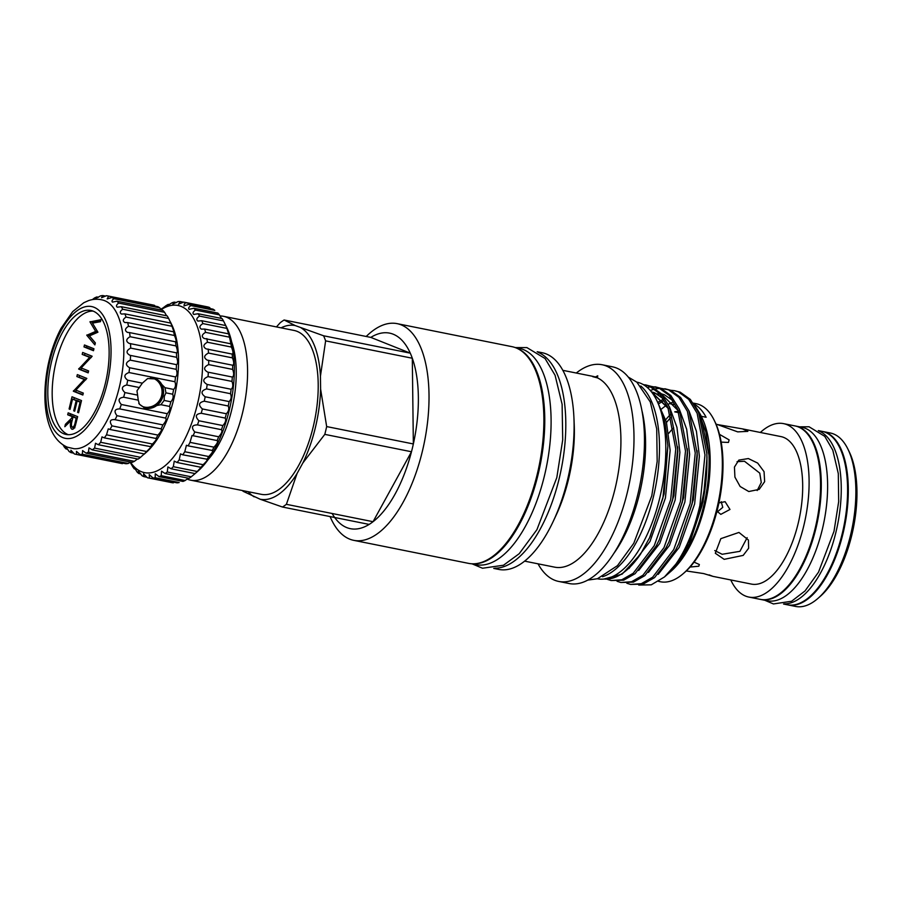 <?xml version="1.0" encoding="UTF-8"?>
<svg xmlns="http://www.w3.org/2000/svg" width="902" height="902" viewBox="0 0 902 902"><rect width="100%" height="100%" fill="white"/><g stroke="black" fill="none" stroke-linecap="round" stroke-linejoin="round"><path stroke-width="1.35" d="M473.505 563.806A110.303 49.926 -78.7 0 0 538.235 473.99A110.303 49.926 -78.7 0 0 516.745 348.172M471.509 563.761L475.906 564.641A110.303 49.926 -78.7 0 0 544.571 475.253A110.303 49.926 -78.7 0 0 519.27 348.33L514.884 347.45M154.242 378.784A15.041 13.361 -68.2 0 1 158.797 382.403A15.458 15.458 0 0 1 148.886 407.208A15.041 13.361 -68.2 0 1 144.636 407.118A15.041 13.361 -68.2 0 1 143.08 406.689M155.471 378.66A15.593 13.857 -68.2 0 1 163.059 395.775A15.593 13.857 -68.2 0 1 143.79 407.591M138.795 403.408A15.041 13.361 111.8 0 0 143.61 406.915A15.041 13.361 111.8 0 0 162.337 395.583A15.041 13.361 111.8 0 0 154.772 378.975A15.041 13.361 111.8 0 0 150.284 378.13M73.806 453.187L71.021 452.635L70.875 450.199L74.347 453.954A80.774 36.565 -78.7 0 0 75.588 454.258A80.774 36.565 -78.7 0 0 76.512 454.416L76.444 451.361L80.075 454.54A80.774 36.565 -78.7 0 0 82.364 454.247L82.578 450.594L86.085 453.165A80.774 36.565 -78.7 0 0 88.441 452.127L88.982 447.877L92.229 449.873L138.164 459.084A80.774 36.565 -78.7 0 0 140.52 457.314L144.286 453.943A80.774 36.565 -78.7 0 0 146.598 451.507C150.397 447.922 151.615 446.445 150.239 447.088A80.774 36.565 -78.7 0 0 152.449 444.032C155.945 440.469 157.083 438.688 155.877 438.688A80.774 36.565 -78.7 0 0 157.929 435.091C161.097 431.652 162.135 429.6 161.052 428.946A80.774 36.565 -78.7 0 0 162.901 424.898C165.742 421.685 166.667 419.419 165.652 418.1A80.774 36.565 -78.7 0 0 167.242 413.702C169.768 410.805 170.546 408.38 169.565 406.43L160.917 404.694L164.13 400.432L164.322 396.271L165.945 392.855L164.998 387.691L173.646 389.427C175.574 387.42 176.003 384.861 174.92 381.738A80.774 36.565 -78.7 0 0 175.54 376.946C177.209 375.491 177.446 372.954 176.24 369.335A80.774 36.565 -78.7 0 0 176.488 364.656L130.001 355.32C125.885 353.009 126.111 350.607 130.677 348.093A80.774 36.565 -78.7 0 0 130.553 343.628L129.189 343.414C125.66 341.373 125.953 339.141 130.068 336.717A80.774 36.565 -78.7 0 0 129.584 332.59L127.453 332.387C124.51 330.617 124.871 328.587 128.524 326.287A80.774 36.565 -78.7 0 0 127.678 322.589L124.837 322.521C122.469 320.999 122.875 319.184 126.054 317.064A80.774 36.565 -78.7 0 0 124.882 313.885L121.409 314.054C119.571 312.791 120.011 311.201 122.74 309.262A80.774 36.565 -78.7 0 0 121.251 306.691L117.26 307.199C115.907 306.184 116.369 304.808 118.658 303.083A80.774 36.565 -78.7 0 0 116.899 301.178L112.479 302.114C111.544 301.336 112.017 300.186 113.9 298.675A80.774 36.565 -78.7 0 0 111.916 297.48L107.191 298.934L108.59 296.149A80.774 36.565 -78.7 0 0 107.349 295.856A80.774 36.565 -78.7 0 0 106.436 295.698L101.531 297.739L102.862 295.563A80.774 36.565 -78.7 0 0 100.573 295.867L95.635 298.551L96.852 296.938A80.774 36.565 -78.7 0 0 94.496 297.987L92.365 299.622M160.917 404.694L144.794 408.031L139.393 404.209L138.265 400.15L123.63 397.218A80.774 36.565 -78.7 0 0 124.927 392.573C121.037 388.863 121.646 386.338 126.742 384.996A80.774 36.565 -78.7 0 0 127.712 380.216C123.54 376.991 123.969 374.431 128.986 372.537A80.774 36.565 -78.7 0 0 129.606 367.745C125.175 365.062 125.412 362.525 130.305 360.135A80.774 36.565 -78.7 0 0 130.564 355.444L130.001 355.32M127.712 380.216L142.347 383.158L136.98 390.791L138.265 400.15M155.832 378.784A15.638 13.902 -68.2 0 1 163.093 395.786A15.638 13.902 -68.2 0 1 144.196 407.783M176.657 364.679L176.657 364.679C177.953 363.45 177.931 360.992 176.6 357.305A80.774 36.565 -78.7 0 0 176.488 352.84L129.189 343.414M176.848 352.964L176.848 352.964C177.694 351.803 177.412 349.457 176.003 345.928A80.774 36.565 -78.7 0 0 175.518 341.802L129.584 332.59M176.025 342.129L175.518 341.802L176.025 342.129C176.409 341.024 175.89 338.814 174.447 335.499A80.774 36.565 -78.7 0 0 173.612 331.801L127.678 322.589M174.176 332.41L171.989 326.276A80.774 36.565 -78.7 0 0 170.805 323.096L124.882 313.885M170.805 323.096L168.674 318.474A80.774 36.565 -78.7 0 0 167.186 315.903L121.251 306.691M166.611 315.779L164.581 312.295A80.774 36.565 -78.7 0 0 162.834 310.389L116.899 301.178M161.244 310.062L159.834 307.886A80.774 36.565 -78.7 0 0 157.85 306.691L111.916 297.48M170.433 322.003L171.684 324.562A75.768 34.287 101.3 0 1 146.023 452.567L144.094 454.258M169.565 406.43A80.774 36.565 -78.7 0 0 170.861 401.785C173.071 399.293 173.68 396.767 172.677 394.208A80.774 36.565 -78.7 0 0 173.646 389.427M165.709 418.111L119.729 408.899A80.774 36.565 -78.7 0 0 121.319 404.491C117.734 400.375 118.512 397.951 123.63 397.218M161.357 428.924L115.129 419.734A80.774 36.565 -78.7 0 0 116.967 415.687C113.708 411.256 114.633 408.989 119.729 408.899L119.549 408.854M156.407 438.541L109.943 429.476A80.774 36.565 -78.7 0 0 111.995 425.879C109.063 421.223 110.1 419.171 115.129 419.734L114.159 419.464M150.972 446.704L104.305 437.876A80.774 36.565 -78.7 0 0 106.515 434.82L108.251 428.878L109.943 429.476M86.085 453.165L132.019 462.376A80.774 36.565 -78.7 0 0 134.375 461.339L137.532 458.96M80.075 454.54L126.009 463.752A80.774 36.565 -78.7 0 0 128.298 463.459L130.373 462.049A85.239 38.583 -78.7 0 0 141.422 471.701A85.239 38.583 -78.7 0 0 197.572 403.555A85.239 38.583 -78.7 0 0 181.11 306.398A85.239 38.583 -78.7 0 0 161.018 309.736M75.588 454.258L121.522 463.47A80.774 36.565 -78.7 0 0 122.435 463.628L123.146 463.177M93.188 311.134A63.23 28.616 -78.7 0 0 90.899 310.446A63.23 28.616 -78.7 0 0 50.952 364.25A63.23 28.616 -78.7 0 0 63.749 433.761A63.23 28.616 -78.7 0 0 66.038 434.448A63.23 28.616 -78.7 0 0 105.985 380.644A63.23 28.616 -78.7 0 0 93.188 311.134M93.053 311.077A63.23 28.616 -78.7 0 0 54.819 367.542A63.23 28.616 -78.7 0 0 68.135 434.64A63.23 28.616 -78.7 0 0 68.27 434.696M74.043 448.722A75.768 34.287 -78.7 0 0 120.496 381.986A75.768 34.287 -78.7 0 0 104.722 300.704A75.768 34.287 -78.7 0 0 103.798 300.366C98.679 298.765 93.549 298.866 88.407 300.67L83.796 302.722L72.724 311.573L61.054 328.328C55.18 339.4 50.816 351.848 47.953 365.682C40.793 401.785 45.765 438.011 67.368 447.166L74.043 448.722M62.824 437.594A67.176 30.409 -78.7 0 0 107.079 383.88A67.176 30.409 -78.7 0 0 94.101 307.3A67.176 30.409 -78.7 0 0 49.858 361.014A67.176 30.409 -78.7 0 0 62.824 437.594M92.229 449.873A80.774 36.565 -78.7 0 0 94.597 448.114L95.511 443.265L98.352 444.731A80.774 36.565 -78.7 0 0 100.674 442.296L101.982 436.884L104.305 437.876M716.639 512.471L722.761 507.352L721.217 501.681M784.334 603.855A88.441 40.026 -78.7 0 0 836.019 531.842A88.441 40.026 -78.7 0 0 818.982 431.043M783.545 604.024L787.299 604.768A88.441 40.026 -78.7 0 0 842.355 533.116A88.441 40.026 -78.7 0 0 822.072 431.348L818.317 430.592M760.634 599.424A88.441 40.026 -78.7 0 0 760.995 599.503A88.441 40.026 -78.7 0 0 816.051 527.839A88.441 40.026 -78.7 0 0 795.767 426.071A88.441 40.026 -78.7 0 0 795.406 426.003M760.995 599.503L767.331 600.766A88.441 40.026 -78.7 0 0 822.387 529.102A88.441 40.026 -78.7 0 0 802.103 427.345L795.767 426.071M730.767 579.941A88.441 40.026 -78.7 0 0 748.818 597.056L760.262 599.356A88.441 40.026 -78.7 0 0 815.318 527.693A88.441 40.026 -78.7 0 0 795.045 425.924L783.59 423.636A88.441 40.026 -78.7 0 0 760.341 432.464M748.818 597.056A88.441 40.026 -78.7 0 0 803.874 525.392A88.441 40.026 -78.7 0 0 783.59 423.636M787.66 604.847A88.441 40.026 -78.7 0 0 788.032 604.915L795.575 606.437A88.441 40.026 -78.7 0 0 817.911 598.432A88.441 40.026 -78.7 0 0 850.631 534.773A88.441 40.026 -78.7 0 0 847.869 449.004A88.441 40.026 -78.7 0 0 830.347 433.005L822.804 431.494A88.441 40.026 -78.7 0 0 822.432 431.427M788.032 604.915A88.441 40.026 -78.7 0 0 843.088 533.251A88.441 40.026 -78.7 0 0 822.804 431.494M817.911 598.432L820.189 596.436A85.656 38.763 -78.7 0 0 851.883 534.785A85.656 38.763 -78.7 0 0 849.199 451.722L847.869 449.004M694.078 562.126L699.366 564.539L698.802 566.219L690.041 567.042M719.514 434.369L729.132 439.894L728.433 442.442L721.183 442.127M718.905 502.899L725.107 501.681L729.977 509.461L720.811 514.365L716.955 511.22M748.773 491.534L759.18 489.38L764.648 481.668L764.062 471.69L757.703 463.098L748.367 458.554L738.828 460.11L734.442 467.067L734.916 477.113L740.136 486.505L748.773 491.534M737.069 461.677L744.488 461.26L759.766 473.122L761.265 482.502L757.173 490.541M709.096 574.878L712.93 576.367L703.695 573.582L686.253 570.955M747.149 537.682L739.922 551.325L722.152 554.279L714.756 550.57M724.171 559.341L743.192 555.395L748.626 548.247L748.423 540.039L738.952 532.439L720.833 538.652L715.309 553.264L724.171 559.341M715.996 424.041L737.723 431.878L747.859 431.359L742.504 428.89L717.124 424.515M673.693 427.796A75.204 34.039 -78.7 0 0 668.686 433.377M712.93 576.367L751.422 584.09A75.204 34.039 -78.7 0 0 798.236 523.149A75.204 34.039 -78.7 0 0 780.997 436.602L742.504 428.89M231.724 342.129A75.204 34.039 101.3 0 1 231.78 409.564A75.204 34.039 101.3 0 1 208.193 459.501M220.02 315.959A83.559 37.828 101.3 0 1 223.482 316.298A83.559 37.828 101.3 0 1 242.638 412.451A83.559 37.828 101.3 0 1 190.626 480.168A83.559 37.828 101.3 0 1 187.064 479.041M223.482 316.298L294.108 330.459A83.559 37.828 101.3 0 1 313.265 426.612A83.559 37.828 101.3 0 1 261.253 494.319L190.626 480.168M276.452 326.919L280.218 322.724A99.716 45.134 101.3 0 1 284.119 320.007L370.801 337.393A99.716 45.134 101.3 0 1 410.275 353.156A99.716 45.134 101.3 0 1 412.304 358.241A99.716 45.134 101.3 0 1 413.353 443.953A99.716 45.134 101.3 0 1 412.451 447.866A99.716 45.134 101.3 0 1 411.481 451.755A99.716 45.134 101.3 0 1 373.056 521.694A99.716 45.134 101.3 0 1 369.155 524.412A99.716 45.134 101.3 0 1 332.128 513.486M366.212 336.469A110.495 50.016 101.3 0 1 397.139 323.649A110.495 50.016 101.3 0 1 422.486 450.797A110.495 50.016 101.3 0 1 353.697 540.332A110.495 50.016 101.3 0 1 330.098 516.575M537.164 351.724L542.203 352.727A110.495 50.016 101.3 0 1 573.943 418.088A110.495 50.016 101.3 0 1 567.55 479.875A110.495 50.016 101.3 0 1 553.242 521.345A110.495 50.016 101.3 0 1 498.761 569.421L493.721 568.407M573.943 418.088L574.224 424.56A97.292 44.04 101.3 0 1 568.587 478.973A97.292 44.04 101.3 0 1 555.993 515.482L553.242 521.345M597.417 377.859L592.738 376.675L595.32 377.013L597.744 375.796L597.417 377.859A97.292 44.04 101.3 0 1 615.164 488.309A97.292 44.04 101.3 0 1 554.595 567.144L524.603 561.134M562.859 370.339L592.851 376.348A97.292 44.04 101.3 0 1 595.32 377.013M576.277 373.033A110.495 50.016 101.3 0 1 602.119 364.746A110.495 50.016 101.3 0 1 627.454 491.894A110.495 50.016 101.3 0 1 558.665 581.429A110.495 50.016 101.3 0 1 538.02 563.829M538.099 352.332A110.495 50.016 101.3 0 1 559.263 478.218A110.495 50.016 101.3 0 1 494.815 568.204M602.119 364.746L612.582 366.843A110.495 50.016 101.3 0 1 637.928 493.992A110.495 50.016 101.3 0 1 569.139 583.526L558.665 581.429M642.077 411.233A101.723 46.047 101.3 0 1 639.552 493.574A101.723 46.047 101.3 0 1 613.461 553.929M666.51 422.497A89.14 40.342 101.3 0 1 671.257 417.028M693.288 403.104L696.141 403.679A90.809 41.097 101.3 0 1 714.125 420.106L714.925 421.741A89.14 40.342 101.3 0 1 717.721 508.176A89.14 40.342 101.3 0 1 684.731 572.342L683.366 573.525A90.809 41.097 101.3 0 1 660.444 581.756L658.573 581.373M665.744 419.701A90.809 41.097 101.3 0 1 670.49 414.458M714.125 420.106A90.809 41.097 101.3 0 1 716.966 508.176A90.809 41.097 101.3 0 1 683.366 573.525M706.841 453.447C707.45 470.596 705.838 488.016 702.004 505.695L689.376 543.827L675.136 566.772L681.946 558.09L690.673 542.936C696.152 531.695 700.516 519.281 703.74 505.718C707.777 488.467 709.536 471.656 709.017 455.273L700.279 414.266L701.948 417.66A90.809 41.097 101.3 0 1 704.789 505.729A90.809 41.097 101.3 0 1 671.189 571.09L664.47 576.953L675.778 564.257A99.299 44.942 101.3 0 0 700.978 505.684A99.299 44.942 101.3 0 0 706.841 453.447L698.655 412.733L690.323 399.417L680.209 392.178L674.572 390.69L678.281 391.784L688.666 399.327L697.145 413.296L704.981 454.89L699.896 505.47C694.224 529.801 686.185 549.397 675.778 564.257M661.718 408.877A90.809 41.097 101.3 0 1 666.533 405.325M668.235 404.31A90.809 41.097 101.3 0 1 669.555 403.622L674.425 404.592A90.809 41.097 -78.7 0 1 674.448 404.581M701.271 416.284L706.119 417.265A90.809 41.097 -78.7 0 0 693.909 404.017M700.279 414.266L695.295 406.193M669.555 403.622A90.809 41.097 101.3 0 1 672.621 402.292M675.136 566.772L673.952 568.136M638.74 585.06L651.267 584.823L664.47 576.953M670.592 390.273L674.583 390.69M643.194 384.511L649.057 385.932L659.441 393.475L667.92 407.445L675.756 449.038L670.671 499.607L654.254 545.654L633.181 573.3L621.805 579.783L611.161 580.538L607.339 579.343M611.173 580.538L623.722 580.166L635.098 573.683L656.182 546.037L659.283 539.813L672.599 499.99L677.673 449.421L669.431 406.87L661.098 393.554L650.985 386.315L645.347 384.827M646.306 385.053L643.69 384.804M651.109 386.36L658.798 387.883L669.183 395.426L677.661 409.395L685.497 450.989L680.412 501.557L663.996 547.604L642.923 575.25L631.547 581.745L620.903 582.489L617.081 581.294M620.914 582.489L633.463 582.128L644.84 575.634L665.924 547.988L669.025 541.775L682.34 501.952L687.414 451.372L679.172 408.832L670.84 395.504L660.726 388.266L655.089 386.789M656.047 387.003L652.022 386.755M651.018 386.8L647.23 387.364M650.331 390.442L654.626 389.033M655.675 388.807L659.847 388.322M660.85 388.311L668.54 389.833L678.924 397.376L687.403 411.346L695.239 452.939L690.154 503.519L673.738 549.555L652.665 577.201L641.277 583.695L630.645 584.44L626.822 583.244M630.656 584.44L643.205 584.079L654.581 577.596L675.666 549.949L678.766 543.726L692.082 503.902L697.156 453.323L688.914 410.782L680.582 397.455L670.468 390.216L664.83 388.739M603.855 579.061L622.121 574.146L640.488 554.223A99.299 44.942 101.3 0 1 604.205 579.028M658.55 404.31L664.966 422.7L667.886 445.757L662.936 497.972L649.609 537.716L640.488 554.223M602.547 576.728A100.28 45.393 -78.7 0 0 653.544 496.258A100.28 45.393 -78.7 0 0 640.792 386M597.361 578.757L597.451 578.78A100.28 45.393 -78.7 0 0 659.869 497.521A100.28 45.393 -78.7 0 0 636.88 382.144L636.789 382.121M397.139 323.649L512.009 346.672A110.495 50.016 101.3 0 1 537.344 473.821A110.495 50.016 101.3 0 1 468.555 563.367L353.697 540.332M226.661 327.257A85.239 38.583 101.3 0 1 197.786 471.272L195.114 473.595A89.693 40.601 -78.7 0 0 197.267 471.498L201.056 467.315A89.693 40.601 -78.7 0 0 203.142 464.699C207.032 460.877 208.238 459.186 206.761 459.637A89.693 40.601 -78.7 0 0 208.745 456.536C212.331 452.804 213.458 450.853 212.128 450.684A89.693 40.601 -78.7 0 0 213.966 447.178C217.235 443.615 218.273 441.439 217.055 440.638A89.693 40.601 -78.7 0 0 218.701 436.782C221.666 433.49 222.58 431.133 221.43 429.702A89.693 40.601 -78.7 0 0 222.862 425.575C225.523 422.621 226.301 420.118 225.173 418.077A89.693 40.601 -78.7 0 0 226.357 413.759C228.736 411.211 229.356 408.629 228.217 406.001A89.693 40.601 -78.7 0 0 229.142 401.582C231.25 399.507 231.701 396.88 230.506 393.712A89.693 40.601 -78.7 0 0 231.137 389.258C232.998 387.713 233.28 385.098 231.983 381.422A89.693 40.601 -78.7 0 0 232.321 377.047L232.524 377.081C233.99 375.66 234.024 373.101 232.637 369.403A89.693 40.601 -78.7 0 0 232.66 365.175L233.054 365.31C234.103 363.957 233.889 361.476 232.434 357.868A89.693 40.601 -78.7 0 0 232.152 353.877L232.693 354.193C233.314 352.896 232.885 350.517 231.386 347.056A89.693 40.601 -78.7 0 0 230.811 343.369L229.525 337.168A89.693 40.601 -78.7 0 0 228.657 333.864L226.876 328.396A89.693 40.601 -78.7 0 0 225.725 325.543L226.661 327.257M190.818 305.564L214.777 310.367A89.693 40.601 -78.7 0 0 212.973 309.149L189.014 304.346A89.693 40.601 101.3 0 1 190.818 305.564C188.687 307.187 188.112 308.439 189.104 309.318L189.33 309.386M221.475 318.44L219.423 314.866A89.693 40.601 -78.7 0 0 217.81 313.062L193.851 308.258A89.693 40.601 101.3 0 1 195.463 310.062C192.949 311.855 192.385 313.298 193.761 314.415L194.02 314.482M226.402 326.795L223.482 320.909A89.693 40.601 -78.7 0 0 222.095 318.564L198.124 313.749A89.693 40.601 101.3 0 1 199.522 316.106C196.602 318.056 196.038 319.703 197.854 321.056L198.158 321.135M197.854 321.056L201.766 320.729A89.693 40.601 101.3 0 1 202.905 323.592C199.556 325.69 199.026 327.527 201.315 329.117L204.686 329.061L228.657 333.864L229.333 334.732M204.686 329.061A89.693 40.601 101.3 0 1 205.555 332.364C201.777 334.586 201.281 336.604 204.077 338.442L231.442 343.933M206.84 338.566A89.693 40.601 101.3 0 1 207.426 342.253C203.209 344.575 202.77 346.774 206.084 348.86L232.693 354.193M208.193 349.074A89.693 40.601 101.3 0 1 208.475 353.065C203.841 355.456 203.446 357.812 207.291 360.146L233.054 365.31M207.291 360.146L208.7 360.372A89.693 40.601 101.3 0 1 208.666 364.6C203.638 367.001 203.311 369.504 207.685 372.098L232.524 377.081M221.542 429.713L197.087 424.808M217.405 440.616L192.002 435.519L189.995 442.363A89.693 40.601 101.3 0 1 188.168 445.881L186.421 445.272L184.786 451.733A89.693 40.601 101.3 0 1 182.802 454.822L180.468 453.864L179.182 459.896A89.693 40.601 101.3 0 1 177.085 462.512L174.255 461.125L173.308 466.695A89.693 40.601 101.3 0 1 171.143 468.781L167.896 466.932L167.276 471.994A89.693 40.601 101.3 0 1 165.089 473.516L161.514 471.171L161.21 475.704A89.693 40.601 101.3 0 1 159.023 476.628L155.257 473.742L155.212 477.733A89.693 40.601 101.3 0 1 153.092 478.037L149.225 474.599L149.405 478.049A89.693 40.601 101.3 0 1 147.533 477.778A89.693 40.601 101.3 0 1 147.387 477.744L143.531 473.742L143.914 476.651A89.693 40.601 101.3 0 1 142.031 475.726L138.31 471.171L138.829 473.561A89.693 40.601 101.3 0 1 137.115 472.05C134.048 466.965 133.101 465.894 134.263 468.848A89.693 40.601 101.3 0 1 132.763 466.762L130.294 462.591A89.693 40.601 101.3 0 1 130.102 462.219M212.658 450.526L188.168 445.881M207.539 459.287L182.802 454.822M202.025 466.695L201.056 467.315L177.085 462.512M165.089 473.516L189.048 478.331A89.693 40.601 -78.7 0 0 191.247 476.797L195.114 473.595L171.143 468.781M159.023 476.628L182.993 481.431A89.693 40.601 -78.7 0 0 185.169 480.507L188.27 478.173M153.092 478.037L177.051 482.852A89.693 40.601 -78.7 0 0 179.171 482.536L155.212 477.733M147.68 477.801L171.346 482.547A89.693 40.601 -78.7 0 0 171.493 482.581A89.693 40.601 -78.7 0 0 173.376 482.852L149.405 478.049M207.685 372.098L208.351 372.244A89.693 40.601 101.3 0 1 208.024 376.619C202.634 378.941 202.352 381.557 207.178 384.455A89.693 40.601 101.3 0 1 206.547 388.897C201.056 390.724 200.594 393.351 205.171 396.779A89.693 40.601 101.3 0 1 204.258 401.198C198.711 402.484 198.09 405.066 202.398 408.956A89.693 40.601 101.3 0 1 201.214 413.274C195.644 413.973 194.877 416.465 198.891 420.772A89.693 40.601 101.3 0 1 197.459 424.898C191.923 424.977 191.021 427.345 194.731 431.979A89.693 40.601 101.3 0 1 193.084 435.835M193.761 314.415L198.124 313.749M189.104 309.318L193.851 308.258M210.38 308.631L209.636 307.514L185.677 302.711L184.2 304.177L184.166 305.936M183.997 305.879L189.014 304.346M162.585 308.383L160.996 309.476M160.996 309.465L166.092 305.609A89.693 40.601 101.3 0 1 168.279 304.38L166.949 305.992M166.904 305.97L172.135 302.734A89.693 40.601 101.3 0 1 174.289 302.114L172.868 304.222M172.778 304.188L178.055 301.561A89.693 40.601 101.3 0 1 180.129 301.55L178.652 304.2M209.636 307.514A89.693 40.601 -78.7 0 0 207.674 306.905L183.715 302.102A89.693 40.601 101.3 0 1 185.677 302.711M178.517 304.166L183.715 302.102M225.725 325.543L201.766 320.729M225.173 418.077L201.214 413.274M226.357 413.759L202.398 408.956M228.217 406.001L204.258 401.198M229.142 401.582L205.171 396.779M230.506 393.712L206.547 388.897M231.137 389.258L207.178 384.455M231.983 381.422L208.024 376.619M232.637 369.403L208.666 364.6M232.434 357.868L208.475 353.065M231.386 347.056L207.426 342.253M229.525 337.168L205.555 332.364M226.876 328.396L202.905 323.592M223.482 320.909L199.522 316.106M219.423 314.866L195.463 310.062M183.501 302.226L180.129 301.55M176.555 302.565L174.289 302.114M169.52 304.628L168.279 304.38M160.815 309.442A89.693 40.601 101.3 0 1 162.202 308.315M135.323 469.063L134.263 468.848L133.643 466.943M140.881 473.978L138.829 473.561M147.071 477.282L143.914 476.651M185.169 480.507L161.21 475.704M191.247 476.797L167.276 471.994M197.267 471.498L173.308 466.695M203.142 464.699L179.182 459.896M208.745 456.536L184.786 451.733M213.966 447.178L189.995 442.363M218.701 436.782L194.731 431.979M222.862 425.575L198.891 420.772M678.484 411.425A80.086 36.249 -78.7 0 0 674.707 411.853L678.969 412.71M370.801 337.393L410.275 353.156L323.592 335.781A99.716 45.134 101.3 0 1 325.622 340.866L412.304 358.241L413.353 443.953L326.671 426.578A99.716 45.134 101.3 0 1 324.799 434.369L411.481 451.755L373.056 521.694L286.385 504.319L297.062 473.516A88.576 40.094 101.3 0 1 260.114 499.212L243.01 491.252A99.716 45.134 101.3 0 1 242.728 490.609M286.385 504.319A99.716 45.134 101.3 0 1 282.484 507.025L369.155 524.412M260.114 499.212L282.484 507.025M254.127 496.822A88.576 40.094 101.3 0 1 248.208 491.714M281.063 327.843A88.576 40.094 101.3 0 1 295.247 325.577L284.119 320.007M323.592 335.781L295.247 325.577M301.223 327.956A88.576 40.094 101.3 0 1 320.447 376.1L325.622 340.866M326.671 426.578L320.605 389.089L320.447 376.1M320.605 389.089A88.576 40.094 101.3 0 1 302.88 462.918L324.799 434.369M297.062 473.516L302.88 462.918M69.093 408.967L72.013 396.779L81.507 400.567L78.587 412.755L77.606 412.372L80.075 402.123L77.155 400.95L74.686 411.199L73.716 410.816L76.174 400.567L72.521 399.101L70.063 409.361L69.093 408.967L70.108 409.17M89.648 357.372L82.195 354.396L82.657 352.457L92.151 356.245L81.157 367.948L88.621 370.925L88.159 372.864L78.666 369.076L89.648 357.372L91.079 357.654M89.997 321.913L100.934 319.68L100.449 321.676L92.478 323.13L97.923 332.195L89.456 335.894L95.353 342.907L94.879 344.891L86.784 335.273L95.668 331.395L89.997 321.913L92.5 322.127L90.065 321.631M83.987 346.909L84.461 344.97L93.943 348.77L93.481 350.709L83.987 346.909L86.423 347.405L86.784 345.906M84.326 379.528L76.873 376.551L77.335 374.612L86.829 378.412L75.836 390.104L83.3 393.092L82.837 395.031L73.344 391.243L84.326 379.528L85.758 379.821M67.695 414.785L68.157 412.845L77.651 416.634L75.306 425.812C74.302 428.45 73.152 429.577 71.856 429.194C70.176 427.819 69.928 424.921 71.123 420.512L64.831 426.702L65.406 424.301L71.698 418.111L72.081 416.532L67.695 414.785L70.13 415.27L70.491 413.781M172.677 394.208L165.945 392.855M170.861 401.785L164.13 400.432M139.46 387.544L126.742 384.996M137.645 395.121L124.927 392.573M174.92 381.738L128.986 372.537M175.54 376.946L129.606 367.745M176.24 369.335L130.305 360.135M176.6 357.305L130.677 348.093M176.003 345.928L130.068 336.717M174.447 335.499L128.524 326.287M171.989 326.276L126.054 317.064M168.674 318.474L122.74 309.262M164.581 312.295L118.658 303.083M159.834 307.886L113.9 298.675M155.065 306.128L154.524 305.361L108.59 296.149M154.524 305.361A80.774 36.565 -78.7 0 0 153.284 305.056L107.349 295.856M105.726 296.138L102.862 295.563M98.498 297.265L96.852 296.938M67.627 449.252L66.038 448.937L65.598 447.009M63.106 444.934L64.29 447.02A80.774 36.565 -78.7 0 0 66.038 448.937C64.989 446.005 65.993 446.84 69.048 451.428A80.774 36.565 -78.7 0 0 71.021 452.635M122.435 463.628L76.512 454.416M128.298 463.459L82.364 454.247M134.375 461.339L88.441 452.127M140.52 457.314L94.597 448.114M144.286 453.943L98.352 444.731M146.598 451.507L100.674 442.296M152.449 444.032L106.515 434.82M157.929 435.091L111.995 425.879M162.901 424.898L116.967 415.687M167.242 413.702L121.319 404.491M142.347 383.158L147.657 378.536L156.396 378.987L164.998 387.691M92.5 322.127L100.697 320.65M95.33 343.019L89.219 335.758L86.784 335.273M89.219 335.758L86.851 334.992M89.287 335.476L97.799 332.004M97.675 331.789L95.668 331.395M92.827 323.063L92.432 322.397M93.582 350.258L86.423 347.405M91.226 357.519L82.195 354.396M84.63 354.881L84.991 353.381M88.272 372.425L78.666 369.076M81.101 369.561L78.778 368.636M81.214 369.121L82.014 368.287M85.904 379.674L76.873 376.551M79.308 377.047L79.669 375.548M82.95 394.591L73.344 391.243M75.779 391.727L73.457 390.791M75.892 391.288L76.693 390.453M78.632 412.575L77.606 412.372M81.09 402.326L80.075 402.123M81.146 402.067L77.155 400.95M74.731 411.019L73.716 410.816M78.564 401.243L76.174 400.567M78.609 401.052L72.521 399.101M73.941 399.394L74.347 397.714M73.412 428.901L72.904 427.39M72.126 420.715L71.123 420.512M66.962 424.605L65.406 424.301M72.712 418.314L71.698 418.111M74.471 417.209L72.081 416.532M74.516 417.028L70.13 415.27M77.29 418.133L73.051 416.927L72.081 420.873C71.157 423.963 71.235 426.094 72.318 427.255L74.911 427.785M72.318 427.255C73.705 427.074 74.674 425.394 75.238 422.237L76.208 418.19L73.051 416.927M77.234 418.393L76.208 418.19M74.438 427.683L72.588 427.311M656.994 400.804L666.409 422.102L670.152 450.369L665.405 498.073L649.981 541.504L628.965 568.508M651.492 391.84L654.638 392.787L663.489 398.887M669.566 407.174L676.94 427.334L679.894 452.319L675.147 500.024L659.723 543.455L638.706 570.459M661.324 393.813L664.379 394.749L673.23 400.838M679.307 409.125L686.681 429.296L689.635 454.281L684.889 501.974L669.464 545.417L648.448 572.409M689.049 411.075L696.423 431.246L699.377 456.232L694.63 503.936L679.206 547.367L658.189 574.371M698.791 413.026L705.871 431.9L709.017 455.273M667.886 445.757L664.109 493.856L650.173 536.498M651.661 392.054L668.213 408.121M677.582 446.806L677.785 451.902L673.85 495.807L659.283 539.813M687.324 448.756L687.527 453.853L683.592 497.757L669.025 541.775M697.066 450.707L697.269 455.803L693.334 499.708L678.766 543.726M658.032 402.292L662.372 399.766M706.807 452.669L707.01 457.765L703.075 501.67L689.376 543.827M76.253 422.44L75.238 422.237M628.378 377.137L636.868 382.189L650.286 401.965L656.712 428.901L657.175 461.418L651.763 495.863L633.779 543.275L617.464 565.655L597.462 578.734L587.676 580.121M799.522 426.826L809.06 426.781L824.732 436.32L832.783 450.121L838.308 473.618L838.68 501.636L834.012 531.267L818.509 572.161L805.035 590.945L791.561 601.262L773.431 603.945L764.749 600.247M515.549 347.586L526.892 347.586L545.045 358.5L555.068 375.243L562.115 404.299L562.713 439.838L556.816 477.564L536.927 529.666L519.191 553.715L503.485 565.238L482.525 568.237L472.174 563.885M171.493 482.581L147.533 477.778M650.184 536.476L649.609 537.716M652.27 392.855L668.416 408.651M653.071 393.982L654.672 393.836M656.893 393.836L660.14 394.287M662.248 394.884L678.157 410.602M658.911 403.668L663.376 400.916"/></g></svg>
